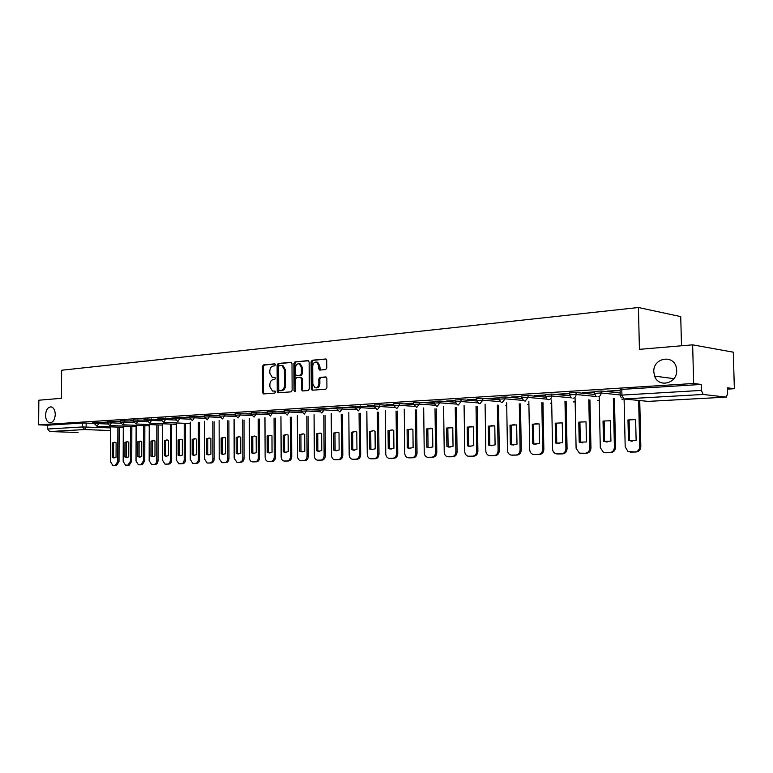 <?xml version="1.0" encoding="UTF-8"?>
<svg xmlns="http://www.w3.org/2000/svg" width="773" height="773" viewBox="0 0 773 773"><rect width="100%" height="100%" fill="white"/><g stroke="black" fill="none" stroke-linecap="round" stroke-linejoin="round"><path stroke-width="1.16" d="M275.381 364.798L274.628 363.851L263.429 364.933L262.395 366.479L262.501 392.549L263.545 393.921L274.763 393.08L275.507 391.998L274.937 391.051L272.483 391.07L269.883 386.742L269.874 384.548C270.067 381.707 271.188 380.055 273.246 379.601L274.705 379.475L275.439 378.384L274.888 377.446L272.328 377.466L269.825 373.195L269.816 371.011C270.009 368.17 271.13 366.508 273.178 366.025L274.637 365.89L275.381 364.798M653.803 371.9L654.625 376.103C658.557 388.307 677.554 383.485 676.665 370.267L676.433 368.112C674.172 353.889 652.799 357.696 653.803 371.9M45.539 415.188C45.723 419.594 47.134 422.145 49.781 422.841C53.018 422.609 54.844 419.826 55.27 414.502C55.086 410.144 53.695 407.603 51.105 406.869C47.829 407.052 45.974 409.825 45.539 415.188M325.636 369.6L326.776 367.977L326.718 360.334L325.955 358.981L312.205 360.218L311.094 361.822L311.277 388.829L312.108 390.21L325.781 389.234L326.921 387.631L326.853 378.364L325.694 376.944L319.945 377.427L318.814 379.031L318.853 383.601C318.534 386.597 317.268 387.988 315.036 387.785L312.814 384.084L312.698 366.286C313.036 363.184 314.36 361.793 316.659 362.112L318.727 365.726L318.747 368.702L319.539 370.064L325.636 369.6M38.65 424.841L38.843 400.221L61.463 398.298L61.647 370.238L638.421 307.509L639.426 349.348L692.637 344.845L693.671 383.476L38.65 424.841L47.694 425.189L47.675 429.005L82.508 426.957L110.713 427.894M291.991 363.648L290.89 362.276L278.174 363.503L277.111 365.069L277.236 391.428L278.058 392.79L291.054 391.853L292.136 390.288L291.991 363.648M294.977 361.88L308.012 360.624L309.142 362.015L309.316 388.974L308.205 390.558L302.311 390.954L301.47 389.573L301.402 378.693L300.291 377.292L296.61 377.611L295.518 379.185L295.586 390.471L294.629 391.553L294.049 390.587L293.895 363.465L294.977 361.88L308.582 360.778M692.637 344.845L733.297 352.179L734.35 388.713L727.509 389.119M681.496 345.782L680.733 316.611L638.421 307.509M693.671 383.476L701.208 384.442L701.372 390.413L703.159 394.462L726.301 397.119L727.644 393.583L727.48 387.824L734.35 388.713M47.694 425.189L82.527 423.024L94.528 423.353M78.054 432.494L49.685 431.547L47.675 429.005M107.263 422.058L104.713 422.213M120.279 421.256L117.525 421.42M133.574 420.435L130.618 420.609M147.16 419.594L144 419.787M161.045 418.734L157.663 418.937M175.239 417.855L171.635 418.077M189.762 416.956L185.926 417.188M204.613 416.038L200.536 416.289M219.812 415.091L215.474 415.362M235.359 414.135L230.769 414.415M251.283 413.149L246.413 413.449M267.593 412.135L262.434 412.453M284.3 411.101L278.84 411.439M301.412 410.048L295.644 410.405M301.576 377.408L301.576 378.702M318.949 408.956L312.852 409.332M336.931 407.844L330.506 408.241M355.377 406.704L348.594 407.129M374.296 405.535L367.146 405.98M393.718 404.337L386.181 404.801M413.652 403.1L405.709 403.593M434.117 401.834L425.759 402.346M455.152 400.53L446.35 401.071M476.757 399.197L467.501 399.767M498.981 397.815L489.241 398.424M521.823 396.404L511.581 397.042M545.332 394.955L534.568 395.621M569.537 393.457L558.212 394.153M594.447 391.911L582.552 392.645M620.12 390.326L607.617 391.099M594.476 393.157L594.437 391.37L601.104 390.983L620.178 393.003M569.556 394.674L569.527 392.916L576.04 392.549L594.698 394.423M545.361 396.153L545.323 394.414L551.7 394.056L569.73 395.795M521.852 397.593L521.814 395.873L528.056 395.534L545.496 397.138M499 398.984L498.971 397.283L505.078 396.955L521.949 398.453M476.777 400.346L476.757 398.655L482.739 398.346L499.078 399.738M455.171 401.66L455.142 399.999L461.008 399.699L476.835 400.994M434.136 402.946L434.117 401.303L439.866 401.013L455.21 402.221M413.661 404.192L413.642 402.569L419.285 402.289L434.165 403.419M393.728 405.419L393.708 403.806L399.245 403.535L413.69 404.588M374.316 406.598L374.296 405.004L379.736 404.752L393.747 405.738M355.387 407.758L355.377 406.173L374.316 406.859M336.941 408.888L336.931 407.323L355.396 407.96M318.959 409.98L318.949 408.434L324.109 408.212L355.995 409.671M301.412 411.052L301.412 409.526L318.824 410.067M284.3 412.106L284.29 410.579L301.277 411.091M267.593 413.12L267.593 411.623L284.28 412.106M251.293 414.115L251.283 412.627L267.593 413.091M235.369 415.091L235.359 413.613L251.293 414.048M219.812 416.038L219.812 414.579L235.369 414.985M204.613 416.976L204.613 415.526L219.812 415.903M189.762 417.884L189.762 416.444L204.613 416.802M175.239 418.763L175.239 417.343L189.762 417.681M161.045 419.633L161.045 418.222L175.239 418.541M147.15 420.483L147.16 419.092L161.045 419.391M133.565 421.314L133.574 419.932L147.15 420.212M120.279 422.126L120.279 420.754L133.565 421.024M107.263 422.918L107.263 421.565L120.279 421.816M94.528 423.701L94.528 422.358L107.263 422.589M94.528 422.85L92.161 422.995M92.161 423.15L94.528 423.005M701.208 384.442L621.792 389.399L620.101 389.785L620.226 395.264M104.713 422.377L107.263 422.213M117.525 421.585L120.279 421.411M130.618 420.773L133.574 420.589M144 419.952L147.15 419.758M157.663 419.101L161.045 418.898M171.635 418.241L175.239 418.019M185.926 417.362L189.762 417.12M200.536 416.454L204.613 416.203M215.474 415.536L219.812 415.265M230.769 414.589L235.359 414.309M246.413 413.623L251.283 413.323M262.434 412.637L267.593 412.318M278.84 411.623L284.3 411.284M295.644 410.589L301.412 410.231M312.862 409.526L318.949 409.149M330.506 408.434L336.941 408.038M348.594 407.313L355.377 406.898M367.146 406.173L374.306 405.728M386.181 404.994L393.718 404.53M405.709 403.786L413.652 403.303M425.759 402.549L434.126 402.037M446.35 401.284L455.152 400.733M467.501 399.97L476.767 399.399M489.241 398.626L498.981 398.027M511.591 397.254L521.833 396.617M534.568 395.834L545.342 395.167M558.212 394.375L569.537 393.67M582.552 392.868L594.456 392.133M607.617 391.322L620.12 390.549M275.111 377.572L274.26 377.649M275.149 391.157L274.328 391.225M275.072 364.006L264.463 365.03L263.419 366.576L263.525 392.626L264.115 393.882M291.44 362.431L279.198 363.61L278.135 365.175L278.27 391.505L278.869 392.771M279.353 365.445L278.609 366.537L278.724 389.698L279.295 390.655L281.034 390.549C283.121 390.104 284.261 388.442 284.454 385.563L284.377 369.668L281.923 365.407L279.353 365.445M280.348 390.732L279.478 390.665M281.942 365.397L282.957 365.513L285.401 369.765L285.488 385.65C285.295 388.519 284.155 390.181 282.068 390.626L280.512 390.742M301.286 377.388L302.436 378.78L302.504 389.65L303.122 390.945M296.011 361.986L294.919 363.571L295.276 391.331M301.335 367.407L299.286 363.822C297.054 363.542 295.779 364.924 295.45 367.948L295.489 374.142L296.281 375.494L300.282 375.214L301.373 373.62L301.335 367.407L302.359 367.513L300.311 363.919L299.315 363.822L300.311 363.919M297.334 375.601L296.59 375.533M302.359 367.513L302.398 373.717L301.306 375.301L297.624 375.62M317.684 362.218L316.659 362.112L317.684 362.218L319.742 365.832L320.36 370.074M315.964 387.862L316.06 387.862C318.292 388.075 319.558 386.684 319.877 383.688L318.853 383.601M326.235 377.079L320.959 377.524L319.838 379.128L319.877 383.688M326.138 359.078L313.229 360.324L312.118 361.928L312.302 388.906L312.93 390.201M112.327 442.89L112.269 457.394L113.824 457.906L116.047 457.278L116.105 442.726L114.665 442.243L112.327 442.89L113.602 442.929L113.554 457.413L114.646 457.858M110.713 426.841L110.578 461.781L112.829 465.472L115.293 465.414L117.728 461.578L117.854 427.121M115.08 442.311L113.602 442.929M119.129 427.169L119.003 461.587L116.568 465.433L114.133 465.491M113.554 457.413L112.269 457.394M124.946 442.33L124.897 456.988L126.472 457.5L128.753 456.862L128.801 442.156L127.352 441.683L124.946 442.33L126.221 442.369L126.173 457.007L127.303 457.452M123.284 426.087L123.168 461.413L125.468 465.143L127.989 465.085L130.473 461.201L130.569 426.387M127.748 441.741L126.221 442.369M131.845 426.435L131.748 461.22L129.265 465.104L126.772 465.162M126.173 457.007L124.897 456.988M137.826 441.76L137.787 456.563L139.382 457.085L141.73 456.437L141.759 441.586L140.299 441.103L137.826 441.76L139.101 441.798L139.072 456.592L140.222 457.046M136.116 425.334L136.029 461.046L138.377 464.815L140.947 464.747L143.478 460.824L143.556 425.633M140.686 441.161L139.101 441.798M144.841 425.691L144.764 460.843L142.232 464.766L139.681 464.824M139.072 456.592L137.787 456.563M150.977 441.17L150.948 456.138L152.571 456.659L154.977 456.002L154.996 440.997L153.518 440.504L150.977 441.17L152.262 441.209L152.233 456.157L153.421 456.621M149.228 424.551L149.16 460.66L151.547 464.467L154.185 464.409C155.75 464.129 156.61 462.805 156.774 460.437L156.822 424.87M153.885 440.571L152.262 441.209M158.107 424.928L158.05 460.457C157.895 462.824 157.025 464.148 155.47 464.418L152.861 464.486M152.233 456.157L150.948 456.138M164.417 440.571L164.398 455.703L166.031 456.225L168.504 455.568L168.524 440.397L167.026 439.905L164.417 440.571L165.693 440.61L165.683 455.722L166.91 456.186M162.61 423.749L162.562 460.273L165.007 464.119L167.712 464.061C169.306 463.781 170.186 462.438 170.35 460.051L170.379 424.087M167.383 439.963L165.693 440.61M171.654 424.145L171.625 460.07C171.461 462.457 170.582 463.79 168.987 464.071L166.321 464.138M165.683 455.722L164.398 455.703M178.138 439.963L178.138 455.249L179.79 455.78L182.331 455.113L182.331 439.779L180.834 439.286L178.138 439.963L179.423 440.001L179.413 455.278L180.679 455.751M176.283 422.937L176.263 459.877L178.766 463.761L181.529 463.703C183.153 463.414 184.051 462.061 184.216 459.645L184.216 423.295M181.162 439.335L179.423 440.001M185.501 423.353L185.501 459.664C185.336 462.08 184.438 463.433 182.805 463.713L180.08 463.781M179.413 455.278L178.138 455.249M192.168 439.344L192.177 454.795L193.849 455.326L196.468 454.659L196.458 439.151L194.941 438.658L192.168 439.344L193.443 439.383L193.453 454.824L194.757 455.297M190.255 422.106L190.264 459.471L192.815 463.394L195.646 463.336C197.308 463.046 198.226 461.684 198.39 459.23L198.371 422.473M195.25 438.706L193.443 439.383M199.647 422.531L199.676 459.259C199.511 461.703 198.593 463.066 196.922 463.346L194.129 463.414M193.453 454.824L192.177 454.795M206.507 438.706L206.526 454.331L208.217 454.862L210.903 454.186L210.884 438.504L209.367 438.011L206.507 438.706L207.782 438.745L207.802 454.35L209.145 454.843M204.536 421.246L204.574 459.056L207.174 463.027L210.072 462.959C211.783 462.669 212.72 461.288 212.884 458.814L212.826 421.643M209.647 438.059L207.782 438.745M214.111 421.7L214.16 458.833C213.995 461.307 213.058 462.689 211.358 462.979L208.497 463.046M207.802 454.35L206.526 454.331M221.165 438.049L221.194 453.848L222.904 454.389L225.677 453.703L225.648 437.847L224.112 437.354L221.165 438.049L222.44 438.098L222.469 453.877L223.851 454.369M219.136 420.377L219.203 458.631L221.861 462.641L224.837 462.573C226.576 462.283 227.533 460.882 227.697 458.379L227.62 420.783M224.363 437.392L222.44 438.098M228.895 420.85L228.982 458.408C228.808 460.901 227.851 462.302 226.112 462.592L223.184 462.66M222.469 453.877L221.194 453.848M236.152 437.383L236.2 453.365L237.929 453.906L240.78 453.21L240.732 437.18L239.205 436.687L236.152 437.383L237.427 437.431L237.475 453.384L238.896 453.886M234.074 419.478L234.171 458.196L236.876 462.254L239.93 462.186C241.707 461.887 242.683 460.476 242.857 457.945L242.741 419.913M239.417 436.716L237.427 437.431M244.017 419.971L244.133 457.964C243.959 460.495 242.983 461.906 241.205 462.206L238.21 462.273M237.475 453.384L236.2 453.365M251.486 436.706L251.544 452.862L253.293 453.403L256.23 452.707L256.172 436.494L254.636 435.991L251.486 436.706L252.761 436.745L252.819 452.891L254.288 453.393M249.341 418.56L249.466 457.751C249.631 460.138 250.549 461.5 252.23 461.858L255.37 461.79C257.187 461.481 258.182 460.051 258.356 457.49L258.211 419.014M254.819 436.02L252.761 436.745M259.486 419.082L259.631 457.519C259.457 460.07 258.462 461.5 256.636 461.8L253.573 461.877M252.819 452.891L251.544 452.862M267.168 436.001L267.245 452.35L269.004 452.901L272.048 452.195L271.97 435.788L270.434 435.296L267.168 436.001L268.444 436.049L268.511 452.379L270.028 452.891M264.965 417.623L265.129 457.297C265.284 459.703 266.231 461.085 267.951 461.442L271.159 461.375C273.024 461.075 274.048 459.626 274.222 457.036L274.048 418.096M270.579 435.315L268.444 436.049M275.314 418.164L275.497 457.056C275.323 459.645 274.299 461.095 272.434 461.394L269.294 461.471M268.511 452.379L267.245 452.35M283.227 435.286L283.314 451.828L285.082 452.379L288.232 451.664L288.136 435.073L286.609 434.571L283.227 435.286L284.493 435.334L284.58 451.857L286.136 452.379M280.947 416.657L281.15 456.833C281.314 459.259 282.271 460.65 284.029 461.027L287.334 460.959C289.237 460.65 290.281 459.181 290.464 456.563L290.242 417.159M286.706 434.59L284.493 435.334M291.508 417.236L291.73 456.592C291.556 459.201 290.513 460.669 288.6 460.979L285.382 461.056M284.58 451.857L283.314 451.828M299.663 434.561L299.76 451.287L301.547 451.838L304.794 451.123L304.688 434.339L303.171 433.837L299.663 434.561L300.929 434.61L301.026 451.326L302.639 451.847M297.315 415.671L297.557 456.36C297.721 458.804 298.697 460.215 300.494 460.602L303.886 460.524C305.837 460.215 306.91 458.737 307.084 456.08L306.833 416.203M303.219 433.846L300.929 434.61M308.098 416.27L308.35 456.109C308.176 458.756 307.103 460.235 305.151 460.553L301.847 460.631M301.026 451.326L299.76 451.287M316.495 433.808L316.611 450.746L318.389 451.297L321.761 450.572L321.645 433.576L320.138 433.093L316.495 433.808L317.751 433.856L317.867 450.775L319.529 451.306M314.07 414.657L314.35 455.867C314.524 458.331 315.519 459.761 317.345 460.157L320.843 460.09C322.843 459.771 323.935 458.273 324.119 455.587L323.819 415.217M320.128 433.093L317.751 433.856M325.085 415.294L325.375 455.616C325.191 458.292 324.1 459.79 322.099 460.109L318.708 460.186M317.867 450.775L316.611 450.746M333.733 433.044L333.859 450.176L335.646 450.736L339.144 450.012L339.009 432.812L337.53 432.32L333.733 433.044L334.989 433.093L335.124 450.215L336.825 450.756M331.231 413.613L331.559 455.374C331.733 457.848 332.748 459.297 334.612 459.713L338.207 459.635C340.255 459.317 341.376 457.8 341.56 455.084L341.222 414.212M337.453 432.31L334.989 433.093M342.478 414.28L342.816 455.113C342.632 457.819 341.511 459.336 339.463 459.664L335.984 459.742M335.124 450.215L333.859 450.176M351.386 432.252L351.541 449.606L353.319 450.157L356.952 449.432L356.797 432.02L355.358 431.537L351.386 432.252L352.643 432.31L352.797 449.635L354.556 450.186M348.816 412.55L349.183 454.862C349.357 457.355 350.401 458.824 352.295 459.249L356.005 459.181C358.102 458.853 359.242 457.316 359.435 454.563L359.059 413.178M355.194 431.508L352.643 432.31M360.305 413.255L360.682 454.592C360.498 457.336 359.358 458.872 357.252 459.201L353.676 459.288M352.797 449.635L351.541 449.606M369.494 431.45L369.658 449.016L371.426 449.567L375.205 448.833L375.031 431.208L373.639 430.735L369.494 431.45L370.74 431.508L370.905 449.045L372.721 449.606M366.837 411.449L367.243 454.34C367.426 456.853 368.489 458.331 370.412 458.776L374.238 458.708C376.393 458.37 377.562 456.814 377.755 454.031L377.33 412.115M373.388 430.696L370.74 431.508M378.577 412.193L379.002 454.06C378.809 456.843 377.639 458.399 375.485 458.727L371.813 458.814M370.905 449.045L369.658 449.016M388.046 430.629L388.239 448.408L389.969 448.958L393.93 448.224L393.728 430.377L392.394 429.923L388.046 430.629L389.292 430.687L389.476 448.446L391.341 449.007M385.312 410.318L385.766 453.799C385.949 456.331 387.031 457.829 388.993 458.292L392.945 458.225C395.148 457.887 396.346 456.302 396.539 453.49L396.076 411.023M392.046 429.856L389.292 430.687M397.312 411.101L397.776 453.519C397.593 456.331 396.385 457.906 394.182 458.244L390.413 458.331M389.476 448.446L388.239 448.408M407.081 429.778L407.284 447.789L408.985 448.33L413.12 447.596L412.908 429.517L411.642 429.083L407.081 429.778L408.308 429.836L408.521 447.828L410.444 448.398M404.25 409.159L404.752 453.249C404.946 455.79 406.038 457.307 408.038 457.79L412.125 457.722C414.386 457.384 415.613 455.78 415.806 452.93L415.294 409.903M411.168 428.996L408.308 429.836M416.521 409.99L417.043 452.959C416.85 455.809 415.623 457.403 413.352 457.751L409.477 457.838M408.521 447.828L407.284 447.789M426.599 428.909L426.831 447.152L428.484 447.683L432.822 446.958L432.58 428.648L426.599 428.909L427.827 428.976L428.058 447.19L430.039 447.77M423.681 407.96L424.242 452.688C424.435 455.239 425.546 456.775 427.575 457.278L431.798 457.21C434.126 456.862 435.383 455.249 435.576 452.35L435.006 408.762M430.803 428.116L427.827 428.976M436.233 408.84L436.803 452.389C436.61 455.278 435.344 456.891 433.025 457.239L429.034 457.326M428.058 447.19L426.831 447.152M446.63 428.02L446.881 446.494L448.466 447.016L453.036 446.301L452.775 427.749L446.63 428.02L447.847 428.078L448.108 446.543L450.137 447.123M443.615 406.733L444.233 452.108C444.427 454.669 445.548 456.215 447.606 456.746L451.992 456.688C454.379 456.341 455.674 454.698 455.867 451.77L455.249 407.574M450.939 427.208L447.847 428.078M456.457 407.671L457.085 451.799C456.891 454.727 455.597 456.37 453.21 456.717L449.113 456.814M448.108 446.543L446.881 446.494M467.192 427.102L467.472 445.828L468.96 446.321L473.781 445.625L473.501 426.822L467.192 427.102L468.399 427.169L468.68 445.866L470.776 446.465M464.08 405.458L464.757 451.509C464.95 454.08 466.09 455.645 468.167 456.205L472.728 456.157C475.182 455.799 476.506 454.128 476.709 451.161L476.023 406.366M471.627 426.281L468.399 427.169M477.221 406.453L477.907 451.2C477.704 454.166 476.381 455.828 473.936 456.186L469.713 456.273M468.68 445.866L467.472 445.828M488.314 426.165L488.613 445.142L489.966 445.596L495.097 444.929L494.788 425.875L488.314 426.165L489.512 426.232L489.811 445.18L491.976 445.779M485.086 404.153L485.821 450.901C486.024 453.461 487.174 455.046 489.27 455.645L494.024 455.606C496.537 455.239 497.899 453.548 498.102 450.543L497.358 405.12M492.865 425.334L489.512 426.232M498.546 405.216L499.3 450.582C499.087 453.587 497.735 455.268 495.222 455.635L490.865 455.722M489.811 445.18L488.613 445.142M510.006 425.198L510.335 444.436L511.513 444.842L516.992 444.214L516.654 424.908L510.006 425.198L511.195 425.266L511.523 444.475L513.745 445.084M506.673 402.801L507.475 450.273C507.668 452.823 508.818 454.427 510.934 455.065L515.9 455.036C518.48 454.669 519.881 452.959 520.084 449.905L519.282 403.835M514.692 424.358L511.195 425.266M520.461 403.931L521.273 449.944C521.06 452.988 519.669 454.698 517.089 455.065L512.596 455.162M511.523 444.475L510.335 444.436M532.297 424.213L532.655 443.702L533.602 444.05L539.496 443.48L539.139 423.904L532.297 424.213L533.467 424.28L533.824 443.75L536.114 444.369M528.848 401.409L529.718 449.625C529.911 452.157 531.061 453.77 533.177 454.456L538.385 454.456C541.042 454.08 542.472 452.34 542.685 449.248L541.805 402.52M537.119 423.353L533.467 424.28M542.975 402.617L543.854 449.287C543.641 452.379 542.211 454.109 539.554 454.485L534.935 454.582M533.824 443.75L532.655 443.702M555.217 423.189L555.594 442.958L556.222 443.2L562.638 442.726L562.242 422.879L555.217 423.189L556.376 423.266L556.753 443.006L559.111 443.634M551.642 399.96L552.579 448.958C552.772 451.461 553.903 453.084 556 453.828L561.498 453.857C564.232 453.471 565.701 451.712 565.923 448.572L564.976 401.158M566.126 401.264L567.073 448.611C566.86 451.751 565.392 453.509 562.657 453.886L557.884 453.983M556.753 443.006L555.594 442.958M578.784 422.135L579.19 442.195L586.436 441.953L586.011 421.816L578.784 422.135L579.924 422.213L580.339 442.243L582.755 442.871M575.083 398.472L576.098 448.282L579.431 453.152L585.277 453.239C588.089 452.852 589.606 451.065 589.818 447.886L588.794 399.757M589.934 399.863L590.959 447.925C590.736 451.103 589.229 452.881 586.417 453.268L581.499 453.374M580.339 442.243L579.19 442.195M603.027 421.063L603.471 441.402L610.921 441.161L610.467 420.734L603.027 421.063L604.157 421.14L604.602 441.451L607.085 442.088M599.191 396.926L600.292 447.577L603.462 452.427L609.742 452.601C612.631 452.205 614.187 450.398 614.409 447.171L613.308 398.308M614.429 398.424L615.53 447.209C615.318 450.437 613.762 452.244 610.873 452.64L605.781 452.746M604.602 441.451L603.471 441.402M627.976 419.952L628.459 440.591L636.131 440.339L635.638 419.613L627.976 419.952L629.087 420.029L629.57 440.639L632.121 441.286M624.091 398.994L625.193 446.852L628.082 451.606L634.933 451.954C637.909 451.548 639.503 449.712 639.735 446.436L638.633 400.433M639.735 400.54L640.836 446.475C640.614 449.751 639.01 451.587 636.034 451.992L630.768 452.089M629.57 440.639L628.459 440.591M703.159 394.462L623.792 398.965L648.209 401.38L726.176 397.119M86.161 423.005L86.132 426.938L84.537 429.566L49.685 431.547M110.694 430.522L84.537 429.566L82.508 426.957L82.527 423.024M601.104 390.983L601.143 392.984L620.226 394.955M576.04 392.549L576.078 394.51L596.553 396.53M551.7 394.056L551.738 395.998L571.324 397.844M528.056 395.534L528.085 397.438L546.888 399.129M505.078 396.955L505.107 398.839L523.186 400.404M482.739 398.346L482.767 400.201L500.179 401.651M461.008 399.699L461.037 401.535L477.84 402.868M439.866 401.013L439.885 402.82L456.118 404.066M419.285 402.289L419.304 404.076L434.996 405.236M399.245 403.535L399.264 405.303L414.454 406.385M379.736 404.752L379.746 406.492L394.452 407.497M360.72 405.931L360.73 407.651L374.973 408.598M342.178 407.091L342.197 408.782L339.878 411.999L336.941 409.014M324.109 408.212L324.119 409.883L337.501 410.714M306.485 409.304L306.495 410.956L319.481 411.748M289.286 410.376L289.295 412.009L301.905 412.743M272.511 411.42L272.511 413.033L284.754 413.729M256.124 412.434L256.134 414.028L268.018 414.686M240.132 413.429L240.132 415.004L251.689 415.623M224.508 414.405L224.508 415.961L235.736 416.55M209.241 415.352L209.241 416.889L220.16 417.449M194.323 416.28L194.323 417.807L204.942 418.328M179.732 417.188L179.732 418.695L190.061 419.188M165.48 418.077L165.47 419.565L175.529 420.039M151.527 418.947L151.527 420.415L161.315 420.86M137.884 419.787L137.884 421.246L147.411 421.671M124.54 420.618L124.53 422.058L133.816 422.464M111.467 421.43L111.467 422.86L120.501 423.246M98.683 422.232L98.673 423.633L107.486 424M94.528 423.759L98.673 423.633L97.04 426.3L94.528 423.759M107.263 422.986L111.467 422.86L109.805 425.546L107.263 422.986M120.269 422.193L124.53 422.058L122.83 424.773L120.269 422.193M133.565 421.382L137.884 421.246L136.145 423.991L133.565 421.382M147.15 420.56L151.527 420.415L149.759 423.189L147.15 420.56M161.035 419.71L165.47 419.565L163.663 422.377L161.035 419.71M175.239 418.85L179.732 418.695L177.887 421.536L175.239 418.85M189.762 417.961L194.323 417.807L192.429 420.676L189.762 417.961M204.613 417.062L209.241 416.889L207.309 419.807L204.613 417.062M219.812 416.135L224.508 415.961L222.537 418.908L219.812 416.135M235.369 415.188L240.132 415.004L238.113 417.99L235.369 415.188M251.293 414.222L256.134 414.028L254.066 417.053L251.293 414.222M267.593 413.226L272.511 413.033L270.405 416.087L267.593 413.226M284.3 412.212L289.295 412.009L287.141 415.101L284.3 412.212M301.422 411.168L306.495 410.956L304.282 414.096L301.422 411.168M318.959 410.105L324.119 409.883L321.858 413.062L318.959 410.105M355.387 407.893L360.73 407.651L358.353 410.907L355.387 407.893M374.316 406.733L379.746 406.492L377.321 409.796L374.316 406.733M393.728 405.554L399.264 405.303L396.771 408.646L393.728 405.554M413.671 404.347L419.304 404.076L416.744 407.477L413.671 404.347M434.136 403.1L439.885 402.82L437.257 406.269L436.416 406.144L434.136 403.1M455.171 401.825L461.037 401.535L458.341 405.023L457.394 404.878L455.171 401.825M476.786 400.511L482.767 400.201L479.994 403.748L478.931 403.564L476.786 400.511M499 399.158L505.107 398.839L502.266 402.433L501.059 402.202L499 399.158M521.852 397.776L528.085 397.438L525.167 401.09L523.785 400.781L521.852 397.776M545.361 396.346L551.738 395.998C551.593 398.143 550.589 399.38 548.733 399.699L547.139 399.283L545.361 396.346M571.131 397.709L569.566 394.877L576.078 394.51C575.933 396.694 574.899 397.95 572.986 398.279M595.79 396.008L594.476 393.36L601.143 392.984C600.998 395.196 599.935 396.472 597.973 396.8M506.721 405.796L505.764 405.786M528.906 404.511L527.737 404.53M551.7 403.177L550.299 403.245M575.151 401.796L573.508 401.921M599.268 400.356L597.365 400.559M621.907 399.158L622.796 399.245M621.792 389.399L621.927 395.1L701.372 390.413M621.25 397.863L620.236 395.467L621.927 395.1L623.792 398.965M648.45 401.361L647.291 401.284M263.525 392.626L262.501 392.549M263.419 366.576L262.395 366.479M264.463 365.03L263.429 364.933M278.27 391.505L277.236 391.428M278.135 365.175L277.111 365.069M279.198 363.61L278.174 363.503M282.068 390.626L281.034 390.549M285.488 385.65L284.454 385.563M285.401 369.765L284.377 369.668M302.504 389.65L301.47 389.573M302.436 378.78L301.402 378.693M301.315 377.388L300.571 377.321M295.073 390.665L294.049 390.587M294.919 363.571L293.895 363.465M301.306 375.301L300.282 375.214M302.398 373.717L301.373 373.62M319.771 368.808L318.747 368.702M319.742 365.832L318.727 365.726M319.838 379.128L318.814 379.031M320.959 377.524L319.945 377.427M312.302 388.906L311.277 388.829M312.118 361.928L311.094 361.822M313.229 360.324L312.205 360.218M119.003 461.587L117.728 461.578M116.568 465.433L115.293 465.414M114.24 465.491L112.964 465.472M131.748 461.22L130.473 461.201M129.265 465.104L127.989 465.085M126.888 465.162L125.613 465.143M144.764 460.843L143.478 460.824M142.232 464.766L140.947 464.747M139.797 464.824L138.522 464.815M158.05 460.457L156.774 460.437M155.47 464.418L154.185 464.409M152.986 464.486L151.701 464.467M171.625 460.07L170.35 460.051M168.987 464.071L167.712 464.061M166.456 464.138L165.171 464.119M185.501 459.664L184.216 459.645M182.805 463.713L181.529 463.703M180.215 463.781L178.93 463.761M199.676 459.259L198.39 459.23M196.922 463.346L195.646 463.336M194.274 463.414L192.999 463.404M214.16 458.833L212.884 458.814M211.358 462.979L210.072 462.959M208.652 463.046L207.367 463.027M228.982 458.408L227.697 458.379M226.112 462.592L224.837 462.573M223.349 462.669L222.064 462.65M244.133 457.964L242.857 457.945M241.205 462.206L239.93 462.186M238.374 462.273L237.098 462.264M259.631 457.519L258.356 457.49M256.636 461.8L255.37 461.79M253.747 461.877L252.471 461.858M275.497 457.056L274.222 457.036M272.434 461.394L271.159 461.375M269.468 461.471L268.202 461.452M291.73 456.592L290.464 456.563M288.6 460.979L287.334 460.959M285.566 461.056L284.3 461.037M308.35 456.109L307.084 456.08M305.151 460.553L303.886 460.524M302.05 460.631L300.784 460.611M325.375 455.616L324.119 455.587M322.099 460.109L320.843 460.09M318.92 460.196L317.655 460.167M342.816 455.113L341.56 455.084M339.463 459.664L338.207 459.635M336.207 459.742L334.951 459.722M360.682 454.592L359.435 454.563M357.252 459.201L356.005 459.181M353.918 459.288L352.662 459.268M379.002 454.06L377.755 454.031M375.485 458.727L374.238 458.708M372.064 458.814L370.818 458.795M397.776 453.519L396.539 453.49M394.182 458.244L392.945 458.225M390.674 458.341L389.428 458.312M417.043 452.959L415.806 452.93M413.352 457.751L412.125 457.722M409.758 457.838L408.521 457.819M436.803 452.389L435.576 452.35M433.025 457.239L431.798 457.21M429.334 457.336L428.107 457.307M457.085 451.799L455.867 451.77M453.21 456.717L451.992 456.688M449.422 456.814L448.205 456.785M477.907 451.2L476.709 451.161M473.936 456.186L472.728 456.157M470.042 456.283L468.834 456.254M499.3 450.582L498.102 450.543M495.222 455.635L494.024 455.606M491.222 455.732L490.024 455.703M521.273 449.944L520.084 449.905M517.089 455.065L515.9 455.036M512.972 455.171L511.784 455.142M543.854 449.287L542.685 449.248M539.554 454.485L538.385 454.456M535.331 454.592L534.162 454.563M567.073 448.611L565.923 448.572M562.657 453.886L561.498 453.857M558.319 454.002L557.159 453.964M590.959 447.925L589.818 447.886M586.417 453.268L585.277 453.239M581.953 453.384L580.803 453.355M615.53 447.209L614.409 447.171M610.873 452.64L609.742 452.601M606.274 452.756L605.143 452.727M640.836 446.475L639.735 446.436M636.034 451.992L634.933 451.954M631.299 452.108L630.188 452.07M673.959 378.654L654.625 376.103M50.264 422.86L49.781 422.841M123.284 427.334L97.031 426.3M136.116 426.609L109.785 425.546M149.218 425.875L122.82 424.783M162.61 425.121L136.145 423.991M176.283 424.348L149.749 423.189M190.255 423.565L163.663 422.377M505.851 405.786L506.721 405.815M527.824 404.54L528.906 404.55M550.405 403.255L551.7 403.226M573.614 401.931L575.151 401.863M597.49 400.569L599.268 400.433M622.043 399.168L624.024 398.984M648.344 401.38L726.301 397.119M282.957 365.513L281.923 365.407M301.634 377.417L300.61 377.33M180.283 455.79L179.79 455.78M194.381 455.336L193.849 455.326M208.787 454.872L208.217 454.862M223.523 454.398L222.904 454.389M238.586 453.915L237.929 453.906M253.998 453.422L253.293 453.403M269.777 452.91L269.004 452.901M285.923 452.398L285.082 452.379M302.456 451.867L301.547 451.838M319.394 451.316L318.389 451.297M336.748 450.765L335.646 450.736M354.536 450.186L353.319 450.157M372.673 449.596L371.426 449.567M391.215 448.987L389.969 448.958M410.221 448.369L408.985 448.33M429.701 447.722L428.484 447.683M449.683 447.055L448.466 447.016M470.168 446.359L468.96 446.321M491.164 445.644L489.966 445.596M512.702 444.89L511.513 444.842M534.771 444.098L533.602 444.05M557.381 443.248L556.222 443.2M580.523 442.32L579.383 442.262"/></g></svg>
